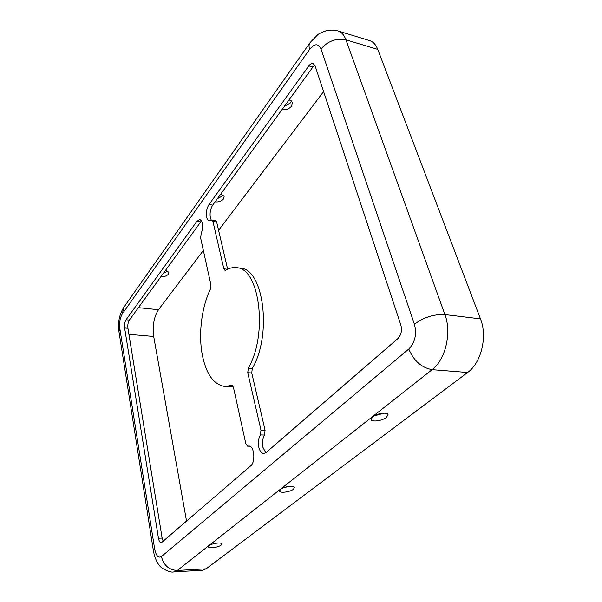 <?xml version="1.0" encoding="UTF-8"?>
<svg xmlns="http://www.w3.org/2000/svg" width="602" height="602" viewBox="0 0 602 602"><rect width="100%" height="100%" fill="white"/><g stroke="black" fill="none" stroke-linecap="round" stroke-linejoin="round"><path stroke-width="0.9" d="M386.439 417.404L388.034 414.575C387.379 411.858 376.686 413.401 372.653 416.817L371.125 419.586C371.803 422.303 382.338 420.79 386.439 417.404M293.43 489.245L294.476 487.439C294.115 485.167 283.828 486.559 280.592 489.343L279.584 491.104C279.975 493.377 290.134 492 293.43 489.245M289.193 99.699L292.406 102.265L291.586 106.148C289.043 109.037 285.852 110.189 282.014 109.594M284.355 106.373L290.57 102.829L291.488 100.873M220.844 193.949L224.17 196.32L223.56 198.923C221.476 201.249 218.654 202.234 215.087 201.873M217.397 198.698L222.8 195.755L223.252 194.973M165.535 270.2L168.884 272.307L168.425 274.121C166.671 276.04 164.143 276.897 160.824 276.694M163.067 273.601L167.905 271.005M221.069 545.134L221.792 543.922C221.611 542.026 211.753 543.35 209.112 545.645L208.427 546.827C208.631 548.731 218.383 547.414 221.069 545.134M202.581 356.331C198.178 335.329 201.384 307.667 210.429 289.073L210.918 284.851L200.632 238.001L201.128 233.854C203.551 226.548 203.137 221.762 199.887 219.512L196.952 221.28L126.036 319.782C124.727 321.972 124.253 324.696 124.614 327.962L158.469 538.226C159.011 541.138 159.951 542.658 161.298 542.786L250.688 465.873C255.842 461.99 254.24 445.533 248.814 445.999L247.625 446.165L245.857 443.877L233.441 387.342L231.92 385.333L224.99 386.484C214.116 384.874 206.644 374.828 202.581 356.331M206.682 217.217C207.193 219.346 208.066 220.543 209.293 220.799L211.904 220.008L212.927 221.401L223.839 268.801L225.02 270.381L225.667 270.223C229.227 268.086 232.801 267.243 236.39 267.694C259.432 267.687 268.357 334.005 248.295 368.123L247.753 372.706L260.975 430.152L260.38 434.922C258.461 438.489 257.942 442.62 258.837 447.316C259.823 451.199 261.456 453.253 263.751 453.487L266.122 452.523L397.817 338.617C401.18 335.043 402.196 330.536 400.857 325.095L315.087 65.866L313.048 63.496C311.655 63.187 310.248 63.993 308.826 65.896L209.037 204.499C206.712 208.292 205.929 212.529 206.682 217.217M314.793 65.136L312.897 67.018L212.724 205.131C210.391 208.917 209.609 213.146 210.369 217.819L211.294 220.144M236.39 267.694L240.266 268.214C263.42 268.236 272.428 334.388 252.291 368.409L251.749 372.977L265.076 430.272L264.481 435.035C262.555 438.595 262.043 442.711 262.946 447.399L265.821 452.764M201.557 220.799L129.355 320.091C128.038 322.281 127.556 325.005 127.925 328.256L162.134 538.09L163.285 541.469M233.102 386.349L224.99 386.484M211.904 220.008L215.621 220.61L216.652 222.003L227.616 269.177M203.363 250.44L158.499 309.706C153.954 316.915 152.351 325.832 153.698 336.458L186.582 521.317M323.598 91.579L218.586 230.325M154.661 548.926L153.472 551.191L154.353 555.292C156.016 560.236 157.626 563.517 159.176 565.112C160.892 568.612 171.021 573.134 173.843 571.892L202.513 570.244L206.132 568.822L467.619 372.472C481.246 362.878 487.665 336.571 480.464 318.857L377.74 49.387C375.874 44.661 373.157 41.726 369.583 40.59L338.046 30.958C334.08 29.889 330.084 29.829 326.051 30.785C320.949 32.689 318.089 34.081 317.48 34.961L310.173 42.501C308.886 44.194 308.713 46.489 309.631 49.387L122.341 313.838C120.024 317.758 119.188 322.619 119.821 328.414L154.661 548.926C156.061 555.781 158.318 558.325 161.419 556.564L408.781 349.025C415.041 342.53 416.915 334.276 414.409 324.26L320.994 49.003C318.308 43.261 314.522 43.389 309.631 49.387M283.76 487.673L289.238 486.371M373.729 416.072L383.933 413.153M264.481 435.035L260.38 434.922M265.076 430.272L260.975 430.152M251.749 372.977L247.753 372.706M252.291 368.409L248.295 368.123M227.421 269.275L223.839 268.801M216.652 222.003L212.927 221.401M212.724 205.131L209.037 204.499M312.897 67.018L308.826 65.896M162.134 538.09L158.469 538.226M127.925 328.256L124.614 327.962M129.355 320.091L126.036 319.782M200.594 221.86L196.952 221.28M232.327 385.453L231.507 385.4M249.672 446.157L247.956 446.12M128.918 334.328L153.698 336.458M127.872 324.659L127.782 326.653M138.377 307.645L158.499 309.706M173.843 571.892L177.334 570.463L206.132 568.822M161.419 556.564C163.684 565.391 168.989 570.019 177.334 570.463L432.093 369.666C445.472 359.77 451.891 332.718 444.908 314.575L345.924 39.815C344.141 35.021 341.515 32.064 338.046 30.958M119.821 328.414L118.955 331.612L153.442 551.003M122.341 313.838L123.779 307.374L309.88 42.915M320.994 49.003C327.879 41.011 336.194 37.949 345.924 39.815L377.74 49.387M414.409 324.26C423.635 317.322 433.801 314.093 444.908 314.575L480.464 318.857M408.781 349.025C413.694 360.771 421.468 367.649 432.093 369.666L467.619 372.472M249.822 446.21L247.625 446.165M118.91 331.318C117.736 322.732 119.256 314.899 123.478 307.81"/></g></svg>
